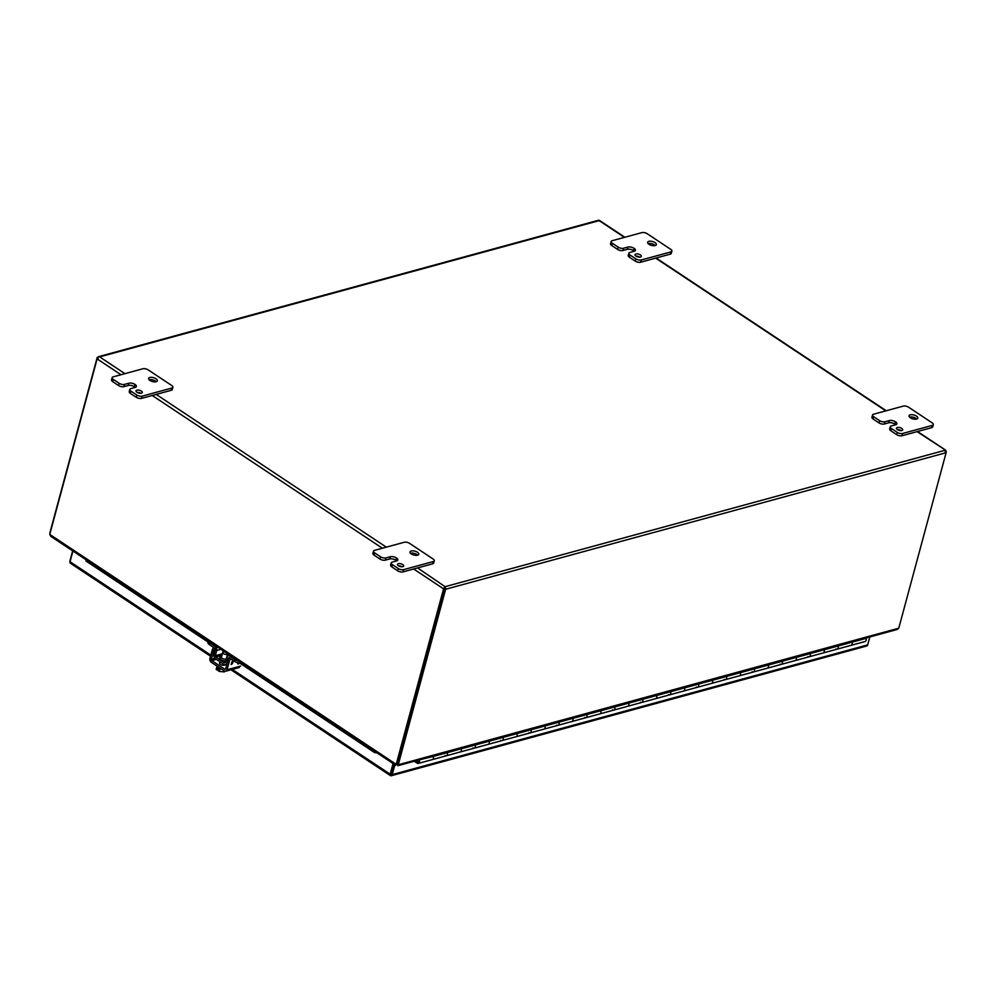<?xml version="1.0" encoding="UTF-8"?>
<svg xmlns="http://www.w3.org/2000/svg" width="996" height="996" viewBox="0 0 996 996"><rect width="100%" height="100%" fill="white"/><g stroke="black" fill="none" stroke-linecap="round" stroke-linejoin="round"><path stroke-width="1.49" d="M852.016 642.208A2.428 1.731 74.7 0 1 852.153 644.126A2.428 1.731 74.7 0 1 851.094 645.346A2.428 1.731 -105.3 0 0 852.153 644.126A2.428 1.731 -105.3 0 0 852.016 642.208L865.972 638.411A2.428 1.731 74.7 0 1 866.109 640.328A2.428 1.731 74.7 0 1 865.051 641.536L837.126 649.155A2.428 1.731 -105.3 0 0 838.196 647.935A2.428 1.731 -105.3 0 0 838.059 646.018L852.016 642.208M808.005 656.526A2.428 1.731 -105.3 0 0 809.213 656.762A2.428 1.731 -105.3 0 0 810.271 655.555A2.428 1.731 -105.3 0 0 810.134 653.637L824.103 649.828A2.428 1.731 74.7 0 1 824.24 651.745A2.428 1.731 74.7 0 1 823.169 652.953A2.428 1.731 -105.3 0 0 824.24 651.745A2.428 1.731 -105.3 0 0 824.103 649.828L838.059 646.018A2.428 1.731 -105.3 0 1 838.196 647.935A2.428 1.731 -105.3 0 1 837.126 649.155A2.428 1.731 -105.3 0 1 835.93 648.906M780.092 664.145A2.428 1.731 -105.3 0 0 781.3 664.382A2.428 1.731 -105.3 0 0 782.358 663.174A2.428 1.731 -105.3 0 0 782.221 661.257L796.178 657.447A2.428 1.731 74.7 0 1 796.314 659.364A2.428 1.731 74.7 0 1 795.256 660.572A2.428 1.731 -105.3 0 0 796.314 659.364A2.428 1.731 -105.3 0 0 796.178 657.447L810.134 653.637A2.428 1.731 -105.3 0 1 810.271 655.555A2.428 1.731 -105.3 0 1 809.213 656.762L837.126 649.155M752.179 671.765A2.428 1.731 -105.3 0 0 753.374 672.001A2.428 1.731 -105.3 0 0 754.445 670.794A2.428 1.731 -105.3 0 0 754.308 668.876L768.265 665.067A2.428 1.731 74.7 0 1 768.402 666.984A2.428 1.731 74.7 0 1 767.343 668.192A2.428 1.731 -105.3 0 0 768.402 666.984A2.428 1.731 -105.3 0 0 768.265 665.067L782.221 661.257A2.428 1.731 -105.3 0 1 782.358 663.174A2.428 1.731 -105.3 0 1 781.3 664.382L809.213 656.762M724.254 679.384A2.428 1.731 -105.3 0 0 725.462 679.621A2.428 1.731 -105.3 0 0 726.52 678.413A2.428 1.731 -105.3 0 0 726.383 676.496L740.352 672.686A2.428 1.731 74.7 0 1 740.476 674.603A2.428 1.731 74.7 0 1 739.418 675.811A2.428 1.731 -105.3 0 0 740.476 674.603A2.428 1.731 -105.3 0 0 740.352 672.686L754.308 668.876A2.428 1.731 -105.3 0 1 754.445 670.794A2.428 1.731 -105.3 0 1 753.374 672.001L781.3 664.382M696.341 686.991A2.428 1.731 -105.3 0 0 697.549 687.24A2.428 1.731 -105.3 0 0 698.607 686.02A2.428 1.731 -105.3 0 0 698.47 684.103L712.426 680.293A2.428 1.731 74.7 0 1 712.563 682.21A2.428 1.731 74.7 0 1 711.505 683.43A2.428 1.731 -105.3 0 0 712.563 682.21A2.428 1.731 -105.3 0 0 712.426 680.293L726.383 676.496A2.428 1.731 -105.3 0 1 726.52 678.413A2.428 1.731 -105.3 0 1 725.462 679.621L753.374 672.001M668.428 694.61A2.428 1.731 -105.3 0 0 669.623 694.847A2.428 1.731 -105.3 0 0 670.694 693.639A2.428 1.731 -105.3 0 0 670.557 691.722L684.513 687.912A2.428 1.731 74.7 0 1 684.65 689.83A2.428 1.731 74.7 0 1 683.592 691.037A2.428 1.731 -105.3 0 0 684.65 689.83A2.428 1.731 -105.3 0 0 684.513 687.912L698.47 684.103A2.428 1.731 -105.3 0 1 698.607 686.02A2.428 1.731 -105.3 0 1 697.549 687.24L725.462 679.621M640.503 702.23A2.428 1.731 -105.3 0 0 641.71 702.466A2.428 1.731 -105.3 0 0 642.769 701.259A2.428 1.731 -105.3 0 0 642.632 699.341L656.601 695.532A2.428 1.731 74.7 0 1 656.725 697.449A2.428 1.731 74.7 0 1 655.667 698.657A2.428 1.731 -105.3 0 0 656.725 697.449A2.428 1.731 -105.3 0 0 656.601 695.532L670.557 691.722A2.428 1.731 -105.3 0 1 670.694 693.639A2.428 1.731 -105.3 0 1 669.623 694.847L697.549 687.24M612.59 709.849A2.428 1.731 -105.3 0 0 613.797 710.086A2.428 1.731 -105.3 0 0 614.856 708.878A2.428 1.731 -105.3 0 0 614.719 706.961L628.675 703.151A2.428 1.731 74.7 0 1 628.812 705.068A2.428 1.731 74.7 0 1 627.754 706.276A2.428 1.731 -105.3 0 0 628.812 705.068A2.428 1.731 -105.3 0 0 628.675 703.151L642.632 699.341A2.428 1.731 -105.3 0 1 642.769 701.259A2.428 1.731 -105.3 0 1 641.71 702.466L669.623 694.847M584.677 717.469A2.428 1.731 -105.3 0 0 585.872 717.705A2.428 1.731 -105.3 0 0 586.943 716.498A2.428 1.731 -105.3 0 0 586.806 714.58L600.762 710.771A2.428 1.731 74.7 0 1 600.899 712.688A2.428 1.731 74.7 0 1 599.841 713.895A2.428 1.731 -105.3 0 0 600.899 712.688A2.428 1.731 -105.3 0 0 600.762 710.771L614.719 706.961A2.428 1.731 -105.3 0 1 614.856 708.878A2.428 1.731 -105.3 0 1 613.797 710.086L641.71 702.466M556.752 725.076A2.428 1.731 -105.3 0 0 557.959 725.325A2.428 1.731 -105.3 0 0 559.017 724.104A2.428 1.731 -105.3 0 0 558.88 722.187L572.849 718.377A2.428 1.731 74.7 0 1 572.974 720.295A2.428 1.731 74.7 0 1 571.916 721.515A2.428 1.731 -105.3 0 0 572.974 720.295A2.428 1.731 -105.3 0 0 572.849 718.377L586.806 714.58A2.428 1.731 -105.3 0 1 586.943 716.498A2.428 1.731 -105.3 0 1 585.872 717.705L613.797 710.086M528.839 732.695A2.428 1.731 -105.3 0 0 530.046 732.932A2.428 1.731 -105.3 0 0 531.105 731.724A2.428 1.731 -105.3 0 0 530.968 729.807L544.924 725.997A2.428 1.731 74.7 0 1 545.061 727.914A2.428 1.731 74.7 0 1 544.003 729.134A2.428 1.731 -105.3 0 0 545.061 727.914A2.428 1.731 -105.3 0 0 544.924 725.997L558.88 722.187A2.428 1.731 -105.3 0 1 559.017 724.104A2.428 1.731 -105.3 0 1 557.959 725.325L585.872 717.705M500.926 740.314A2.428 1.731 -105.3 0 0 502.121 740.551A2.428 1.731 -105.3 0 0 503.192 739.343A2.428 1.731 -105.3 0 0 503.055 737.426L517.011 733.616A2.428 1.731 74.7 0 1 517.148 735.534A2.428 1.731 74.7 0 1 516.09 736.741A2.428 1.731 -105.3 0 0 517.148 735.534A2.428 1.731 -105.3 0 0 517.011 733.616L530.968 729.807A2.428 1.731 -105.3 0 1 531.105 731.724A2.428 1.731 -105.3 0 1 530.046 732.932L557.959 725.325M473 747.934A2.428 1.731 -105.3 0 0 474.208 748.17A2.428 1.731 -105.3 0 0 475.266 746.963A2.428 1.731 -105.3 0 0 475.129 745.045L489.098 741.236A2.428 1.731 74.7 0 1 489.223 743.153A2.428 1.731 74.7 0 1 488.165 744.361A2.428 1.731 -105.3 0 0 489.223 743.153A2.428 1.731 -105.3 0 0 489.098 741.236L503.055 737.426A2.428 1.731 -105.3 0 1 503.192 739.343A2.428 1.731 -105.3 0 1 502.121 740.551L530.046 732.932M445.088 755.553A2.428 1.731 -105.3 0 0 446.295 755.79A2.428 1.731 -105.3 0 0 447.353 754.582A2.428 1.731 -105.3 0 0 447.216 752.665L461.173 748.855A2.428 1.731 74.7 0 1 461.31 750.772A2.428 1.731 74.7 0 1 460.252 751.98A2.428 1.731 -105.3 0 0 461.31 750.772A2.428 1.731 -105.3 0 0 461.173 748.855L475.129 745.045A2.428 1.731 -105.3 0 1 475.266 746.963A2.428 1.731 -105.3 0 1 474.208 748.17L502.121 740.551M419.167 759.911L433.26 756.462A2.428 1.731 74.7 0 1 433.397 758.379A2.428 1.731 74.7 0 1 432.339 759.599A2.428 1.731 -105.3 0 0 433.397 758.379A2.428 1.731 -105.3 0 0 433.26 756.462L447.216 752.665A2.428 1.731 -105.3 0 1 447.353 754.582A2.428 1.731 -105.3 0 1 446.295 755.79L474.208 748.17M419.304 760.272A2.428 1.731 -105.3 0 0 419.129 759.911A2.428 1.731 74.7 0 1 419.44 762.189A2.428 1.731 74.7 0 1 418.37 763.409A2.428 1.731 74.7 0 1 417.175 763.16L414.274 761.243M418.133 760.185A1.145 0.809 74.7 0 1 417.473 762.052L417.598 762.015M415.668 760.857L417.473 762.052M418.046 760.209A1.033 0.747 74.7 0 1 418.009 762.065A1.033 0.747 74.7 0 1 417.038 760.483M390.644 775.374L390.992 774.079M393.843 764.044L391.179 773.917L393.843 764.044M394.889 764.741L392.225 774.614A2.241 1.606 -105.3 0 1 391.254 775.735A2.241 1.606 -105.3 0 1 390.693 775.747L391.179 773.917M866.134 646.031A2.241 1.606 -105.3 0 0 866.694 646.006A2.241 1.606 -105.3 0 0 867.665 644.898L869.807 636.954M69.981 562.018A2.241 1.606 74.7 0 1 69.994 560.748L72.658 550.875M70.554 563.275A2.241 1.208 -56.4 0 1 70.305 563.176A2.241 1.208 -56.4 0 1 70.044 561.719L72.92 551.049M390.693 775.747A2.241 1.208 -56.4 0 1 390.444 775.647A2.241 1.208 -56.4 0 1 390.171 774.191L393.059 763.521M376.998 752.864L374.695 752.64L374.87 751.445M86.191 559.852L86.017 561.047L86.029 559.74M374.695 752.64L239.588 662.975M228.57 655.654L227.362 654.845M208.027 642.022L86.017 561.047M413.651 568.977L443.569 588.835A2.241 1.208 -56.4 0 1 443.793 588.25L444.714 587.789L444.577 588.561L445.71 588.636A2.241 1.606 74.7 0 1 445.623 589.259L398.425 764.156L397.379 763.471A2.067 1.121 123.6 0 0 397.304 764.044L398.35 764.741A2.067 1.121 -56.4 0 1 398.425 764.156M443.569 588.835L396.371 763.745L397.379 763.471L444.577 588.561L397.379 763.471A2.067 1.482 -105.3 0 1 397.13 764.007L396.134 764.281L49.85 534.454A2.067 1.482 74.7 0 1 49.925 533.806L97.11 358.896L120.977 374.733M445.623 589.259L946.113 452.694A2.241 1.606 -105.3 0 0 946.2 452.084L946.163 451.176A2.241 1.208 -56.4 0 1 946.076 451.723L946.038 451.86M946.113 452.694L898.927 627.605A2.067 1.121 -56.4 0 1 898.678 628.227L398.35 764.741L398.051 765.6L397.553 764.542M945.129 451.81L946.163 451.176L945.503 450.142L946.163 451.176M49.999 533.532L49.8 533.408A2.067 1.121 123.6 0 1 49.887 532.835L97.073 357.925A2.241 1.606 74.7 0 1 97.297 357.402L98.691 356.792L97.334 358.311A2.241 1.208 123.6 0 0 97.11 358.896M98.168 358.423L97.297 357.402L98.691 356.792M443.793 588.25L445.063 586.681L445.71 588.636M397.89 765.712L897.172 629.484L898.678 628.227M599.716 221.237L599.119 220.253L597.787 220.851M396.047 764.878L396.134 764.281A2.067 1.482 74.7 0 0 396.371 763.745M395.997 765.065L396.781 764.144M49.85 534.454L50.771 536.346L395.748 765.302M917.092 431.617L945.503 450.142L445.075 586.681L417.598 567.907M49.8 533.408L50.124 534.69M227.648 653.737A2.527 1.121 -164.9 0 1 227.623 653.862A2.527 1.121 -164.9 0 1 226.017 654.459A2.527 1.121 -164.9 0 1 223.478 653.662A2.527 1.121 -164.9 0 1 222.743 652.542A2.527 1.121 -164.9 0 1 225.071 652.019M224.673 671.117L224.262 671.902L224.498 671.043M217.016 666.262L216.182 669.349L217.277 670.071L217.738 668.366L218.722 669.013L218.261 670.719L219.344 671.441L220.203 668.279M224.262 671.902L219.344 671.441M218.709 669.013L217.277 670.071M216.804 665.938A5.179 2.291 15.1 0 0 218.149 667.283A5.179 2.291 15.1 0 0 220.452 668.366M897.309 427.508A3.237 1.432 15.1 0 0 896.45 428.168A3.237 1.432 15.1 0 0 898.23 430.048A3.237 1.432 15.1 0 0 901.841 430.521A3.237 1.432 15.1 0 0 902.7 429.849A3.237 1.432 15.1 0 0 900.919 427.969A3.237 1.432 15.1 0 0 897.309 427.508M916.669 419.03A4.532 2.004 15.1 0 0 909.622 417.087A4.532 2.004 15.1 0 0 909.535 417.112M910.232 414.834A4.532 2.004 15.1 0 0 909.024 415.768A4.532 2.004 15.1 0 0 911.514 418.407A4.532 2.004 15.1 0 0 916.581 419.055A4.532 2.004 15.1 0 0 917.777 418.133A4.532 2.004 15.1 0 0 915.287 415.494A4.532 2.004 15.1 0 0 910.232 414.834M873.691 416.739A3.884 1.718 -164.9 0 1 872.558 415.008A3.884 1.718 -164.9 0 1 873.579 414.212L903.248 406.119A3.884 1.718 -164.9 0 1 908.589 407.215L932.181 422.877A3.884 1.718 -164.9 0 1 933.314 424.607A3.884 1.718 -164.9 0 1 932.293 425.392L902.625 433.484A3.884 1.718 -164.9 0 1 897.284 432.401L891.383 428.479A3.884 1.718 -164.9 0 1 890.25 426.749A3.884 1.718 -164.9 0 1 891.283 425.952L895.641 424.769A4.519 1.992 15.1 0 0 896.836 423.848A4.519 1.992 15.1 0 0 895.516 421.831A4.519 1.992 15.1 0 0 889.303 420.561L884.946 421.744A3.884 1.718 -164.9 0 1 879.605 420.661L873.691 416.739L873.081 418.98A3.884 1.718 15.1 0 1 871.948 417.249L872.558 415.008M895.715 424.744A4.519 1.992 15.1 0 0 894.918 424.072L895.516 421.831L894.906 424.072A4.519 1.992 15.1 0 0 888.693 422.802L889.303 420.561M879.605 420.661L878.995 422.902L873.081 418.98M878.995 422.902A3.884 1.718 15.1 0 0 884.336 423.997L888.693 422.802M890.25 426.749L889.652 428.99A3.884 1.718 15.1 0 0 890.785 430.72L891.383 428.479M897.284 432.401L896.686 434.642L890.785 430.72M896.686 434.642A3.884 1.718 15.1 0 0 902.027 435.738L902.625 433.484M932.293 425.392L931.683 427.645L902.027 435.738M931.683 427.645A3.884 1.718 15.1 0 0 932.717 426.848L933.314 424.607M901.094 430.621A3.237 1.432 15.1 0 0 897.446 429.637M635.896 254.005A3.237 1.432 15.1 0 0 635.037 254.665A3.237 1.432 15.1 0 0 636.818 256.557A3.237 1.432 15.1 0 0 640.428 257.018A3.237 1.432 15.1 0 0 641.287 256.358A3.237 1.432 15.1 0 0 639.507 254.466A3.237 1.432 15.1 0 0 635.896 254.005M655.256 245.539A4.532 2.004 15.1 0 0 648.209 243.584A4.532 2.004 15.1 0 0 648.122 243.609M648.819 241.343A4.532 2.004 15.1 0 0 647.624 242.277A4.532 2.004 15.1 0 0 650.114 244.916A4.532 2.004 15.1 0 0 655.169 245.564A4.532 2.004 15.1 0 0 656.376 244.63A4.532 2.004 15.1 0 0 653.886 241.991A4.532 2.004 15.1 0 0 648.819 241.343M612.279 243.236A3.884 1.718 -164.9 0 1 611.146 241.505A3.884 1.718 -164.9 0 1 612.179 240.721L641.835 232.628A3.884 1.718 -164.9 0 1 647.176 233.711L670.781 249.374A3.884 1.718 -164.9 0 1 671.914 251.104A3.884 1.718 -164.9 0 1 670.881 251.901L641.225 259.993A3.884 1.718 -164.9 0 1 635.884 258.898L629.97 254.976A3.884 1.718 -164.9 0 1 628.837 253.258A3.884 1.718 -164.9 0 1 629.87 252.461L634.228 251.266A4.519 1.992 15.1 0 0 635.423 250.345A4.519 1.992 15.1 0 0 634.103 248.34A4.519 1.992 15.1 0 0 627.891 247.058L623.533 248.253A3.884 1.718 -164.9 0 1 618.192 247.157L612.279 243.236L611.669 245.477A3.884 1.718 15.1 0 1 610.536 243.759L611.146 241.505M634.315 251.253A4.519 1.992 15.1 0 0 633.506 250.581L634.103 248.328L633.493 250.581A4.519 1.992 15.1 0 0 627.293 249.311L627.891 247.058M618.192 247.157L617.582 249.398L611.669 245.477M617.582 249.398A3.884 1.718 15.1 0 0 622.923 250.494L627.293 249.311M628.837 253.258L628.239 255.499A3.884 1.718 15.1 0 0 629.372 257.229L629.97 254.976M635.884 258.898L635.274 261.139L629.372 257.229M635.274 261.139A3.884 1.718 15.1 0 0 640.615 262.234L641.225 259.993M670.881 251.901L670.271 254.142L640.615 262.234M670.271 254.142A3.884 1.718 15.1 0 0 671.304 253.345L671.914 251.104M639.693 257.13A3.237 1.432 15.1 0 0 636.033 256.146M398.288 563.661A3.237 1.432 15.1 0 0 397.429 564.321A3.237 1.432 15.1 0 0 399.209 566.201A3.237 1.432 15.1 0 0 402.82 566.674A3.237 1.432 15.1 0 0 403.679 566.002A3.237 1.432 15.1 0 0 401.898 564.122A3.237 1.432 15.1 0 0 398.288 563.661M417.648 555.183A4.532 2.004 15.1 0 0 410.601 553.241A4.532 2.004 15.1 0 0 410.514 553.266M411.211 550.987A4.532 2.004 15.1 0 0 410.016 551.921A4.532 2.004 15.1 0 0 412.506 554.56A4.532 2.004 15.1 0 0 417.561 555.208A4.532 2.004 15.1 0 0 418.768 554.286A4.532 2.004 15.1 0 0 416.278 551.647A4.532 2.004 15.1 0 0 411.211 550.987M374.67 552.892A3.884 1.718 -164.9 0 1 373.537 551.162A3.884 1.718 -164.9 0 1 374.571 550.365L404.227 542.272A3.884 1.718 -164.9 0 1 409.568 543.368L433.16 559.03A3.884 1.718 -164.9 0 1 434.293 560.76A3.884 1.718 -164.9 0 1 433.272 561.545L403.604 569.637A3.884 1.718 -164.9 0 1 398.276 568.554L392.362 564.632A3.884 1.718 -164.9 0 1 391.229 562.902A3.884 1.718 -164.9 0 1 392.262 562.105L396.62 560.922A4.519 1.992 15.1 0 0 397.815 560.001A4.519 1.992 15.1 0 0 396.495 557.984A4.519 1.992 15.1 0 0 390.283 556.714L385.925 557.909A3.884 1.718 -164.9 0 1 380.584 556.814L374.67 552.892L374.06 555.133A3.884 1.718 15.1 0 1 372.927 553.403L373.537 551.162M396.707 560.897A4.519 1.992 15.1 0 0 395.898 560.225L396.495 557.984L395.885 560.225A4.519 1.992 15.1 0 0 389.673 558.955L390.283 556.714M380.584 556.814L379.974 559.055L374.06 555.133M379.974 559.055A3.884 1.718 15.1 0 0 385.315 560.15L389.673 558.955M391.229 562.902L390.631 565.143A3.884 1.718 15.1 0 0 391.764 566.873L392.362 564.632M398.276 568.554L397.665 570.795L391.764 566.873M397.665 570.795A3.884 1.718 15.1 0 0 403.007 571.891L403.604 569.637M433.272 561.545L432.662 563.798L403.007 571.891M432.662 563.798A3.884 1.718 15.1 0 0 433.696 563.001L434.293 560.76M402.085 566.774A3.237 1.432 15.1 0 0 398.425 565.79M136.875 390.158A3.237 1.432 15.1 0 0 136.016 390.818A3.237 1.432 15.1 0 0 137.797 392.71A3.237 1.432 15.1 0 0 141.42 393.171A3.237 1.432 15.1 0 0 142.266 392.511A3.237 1.432 15.1 0 0 140.486 390.619A3.237 1.432 15.1 0 0 136.875 390.158M156.248 381.692A4.532 2.004 15.1 0 0 149.201 379.737A4.532 2.004 15.1 0 0 149.114 379.762M149.798 377.496A4.532 2.004 15.1 0 0 148.603 378.43A4.532 2.004 15.1 0 0 151.093 381.07A4.532 2.004 15.1 0 0 156.16 381.717A4.532 2.004 15.1 0 0 157.356 380.783A4.532 2.004 15.1 0 0 154.866 378.144A4.532 2.004 15.1 0 0 149.798 377.496M113.258 379.389A3.884 1.718 -164.9 0 1 112.125 377.658A3.884 1.718 -164.9 0 1 113.158 376.874L142.814 368.781A3.884 1.718 -164.9 0 1 148.155 369.865L171.76 385.527A3.884 1.718 -164.9 0 1 172.893 387.257A3.884 1.718 -164.9 0 1 171.86 388.054L142.204 396.147A3.884 1.718 -164.9 0 1 136.863 395.051L130.962 391.129A3.884 1.718 -164.9 0 1 129.829 389.411A3.884 1.718 -164.9 0 1 130.85 388.614L135.207 387.419A4.519 1.992 15.1 0 0 136.402 386.498A4.519 1.992 15.1 0 0 135.095 384.493A4.519 1.992 15.1 0 0 128.87 383.211L124.512 384.406A3.884 1.718 -164.9 0 1 119.171 383.311L113.258 379.389L112.66 381.63A3.884 1.718 15.1 0 1 111.527 379.912L112.125 377.658M135.294 387.407A4.519 1.992 15.1 0 0 134.485 386.734L135.095 384.493L134.472 386.734A4.519 1.992 15.1 0 0 128.272 385.464L128.87 383.211M119.171 383.311L118.561 385.552L112.66 381.63M118.561 385.552A3.884 1.718 15.1 0 0 123.902 386.647L128.272 385.464M129.829 389.411L129.219 391.652A3.884 1.718 15.1 0 0 130.352 393.383L130.962 391.129M136.863 395.051L136.253 397.292L130.352 393.383M136.253 397.292A3.884 1.718 15.1 0 0 141.594 398.388L142.204 396.147M171.86 388.054L171.262 390.295L141.594 398.388M171.262 390.295A3.884 1.718 15.1 0 0 172.283 389.498L172.893 387.257M140.673 393.283A3.237 1.432 15.1 0 0 137.012 392.3M226.291 659.203A4.034 1.793 -164.9 0 1 222.058 658.331A4.034 1.793 -164.9 0 1 220.203 656.152A4.034 1.793 -164.9 0 1 221.274 655.331A4.034 1.793 -164.9 0 1 222.033 655.206M225.806 660.908A4.034 1.793 -164.9 0 1 221.573 660.037A4.034 1.793 -164.9 0 1 219.743 657.858L220.203 656.152M230.699 655.766L229.628 656.053A2.963 2.117 -105.3 0 0 228.146 655.766A2.963 2.117 -105.3 0 0 226.864 657.198L225.395 662.34A0.996 0.71 74.7 0 1 224.474 662.726L215.846 656.999A0.996 0.71 74.7 0 1 215.373 655.692L222.357 653.787L223.129 650.737M215.373 655.692L216.705 650.45A2.963 2.117 -105.3 0 0 215.298 646.553L209.895 642.968A5.179 2.291 -164.9 0 1 208.351 640.926L207.927 642.37A5.179 2.291 15.1 0 0 209.434 644.673L214.85 648.259A0.996 0.71 74.7 0 1 215.31 649.566L213.991 654.808A2.963 2.117 -105.3 0 0 215.385 658.705L224.013 664.432A2.963 2.117 -105.3 0 0 225.482 664.718A2.963 2.117 -105.3 0 0 226.764 663.286L228.233 658.144A0.996 0.71 74.7 0 1 229.167 657.758L234.57 661.356A5.179 2.291 15.1 0 0 241.418 662.875M229.628 656.053L235.031 659.651A5.179 2.291 15.1 0 0 238.729 661.095M226.851 664.494L224.361 665.166A2.913 1.282 -164.9 0 1 220.365 664.357A2.913 1.282 -164.9 0 1 219.506 663.062A2.913 1.282 -164.9 0 1 220.041 662.539M231.084 664.606L233.624 660.722L231.333 663.647C231.831 664.457 232.367 663.996 232.964 662.265L231.52 663.037L232.778 660.161M229.454 657.958A2.59 1.394 123.6 0 0 228.022 660.161L225.694 668.814A0.996 0.71 74.7 0 1 224.76 669.212L211.812 660.622A0.996 0.71 74.7 0 1 211.351 659.302L213.679 650.637A2.59 1.394 -56.4 0 1 215.074 648.471M240.609 666.038L227.063 669.735A2.963 2.117 -105.3 0 1 225.768 671.217A2.963 2.117 -105.3 0 1 224.299 670.918L211.351 662.328A2.963 2.117 74.7 0 1 209.969 658.381L212.31 649.728A2.59 1.394 123.6 0 1 213.729 647.525M239.339 662.95L239.115 663.286A1.245 0.672 -56.4 0 1 237.733 663.112L237.832 662.701M227.063 669.735L229.404 661.083A2.59 1.394 -56.4 0 1 230.835 658.866M232.964 662.265L231.533 663.037M392.225 774.614L867.665 644.898M70.044 561.719L210.841 655.169M232.317 669.424L390.171 774.191M152.239 395.487L382.389 548.236M124.923 373.662L99.662 356.892L599.156 220.614L624.417 237.372M655.679 258.126L885.83 410.875M386.336 547.153L156.185 394.404M884.336 423.997L884.946 421.744M622.923 250.494L623.533 248.253M385.315 560.15L385.925 557.909M123.902 386.647L124.512 384.406M220.465 655.742L215.846 656.999M224.474 662.726L225.333 662.489M229.304 657.858L228.233 658.144M209.895 642.968L209.434 644.673M216.381 646.255L215.298 646.553M216.705 650.45L220.95 649.292M235.031 659.651L234.57 661.356M225.631 668.976L224.76 669.212M213.679 650.637L212.31 649.728M211.351 659.302L214.924 658.319M216.393 659.377L211.812 660.622M238.43 662.826L239.115 663.286M229.404 661.083L228.022 660.161M418.37 763.409L446.295 755.79M391.254 775.735L866.694 646.006M70.305 563.176L210.542 656.24M230.96 669.798L390.444 775.647M396.147 764.505L397.006 764.106M945.565 450.117L917.515 431.505M886.253 410.75L656.115 258.001M624.853 237.26L599.592 220.502M598.272 220.328L98.33 356.73M219.718 663.772L220.216 661.917M221.299 657.895L222.743 652.542M226.179 659.215L227.623 653.862M229.964 655.268L228.146 655.766M226.901 664.332L225.482 664.718M225.768 671.217L239.314 667.519"/></g></svg>
